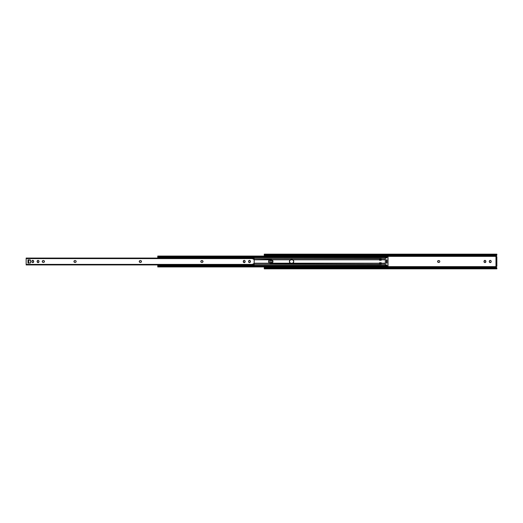 <?xml version="1.0" encoding="UTF-8"?>
<svg xmlns="http://www.w3.org/2000/svg" width="523" height="523" viewBox="0 0 523 523"><rect width="100%" height="100%" fill="white"/><g stroke="black" fill="none" stroke-linecap="round" stroke-linejoin="round"><path stroke-width="0.78" d="M437.758 262.023A0.935 0.935 0 0 0 438.536 262.435A0.935 0.935 0 0 1 437.601 261.5A0.935 0.935 0 0 1 438.536 260.565L439.052 260.585L438.019 260.722L437.62 261.683L438.869 262.435A0.935 0.935 0 0 0 439.052 262.422L439.228 262.363A0.935 0.935 0 0 0 439.392 262.278L439.392 262.278A0.935 0.935 0 0 0 439.647 262.023L439.81 261.5A0.935 0.935 0 0 0 438.869 260.565A0.935 0.935 0 0 1 439.81 261.5L439.647 260.977M496.235 267.135L496.177 266.638A0.543 0.543 0 0 1 496.68 266.285L496.177 266.638L388.027 266.638L496.177 266.638L496.824 268.181L495.601 267.691L264.265 267.887L264.265 267.345L496.432 267.345L496.85 268.822L496.399 268.358L264.723 268.358L265.514 268.162L265.514 267.691L495.601 267.691L495.601 268.162L265.514 268.162L496.399 268.358L264.723 268.358L264.265 268.848L264.723 268.358A1.249 0.883 0 0 1 265.514 268.162L265.514 267.691A1.249 0.883 180 0 0 264.723 267.887L264.265 267.887L264.723 267.887L264.265 268.038L264.265 268.842L496.85 268.842M496.85 256.715L496.85 266.285L496.85 265.455L496.183 265.455L496.183 266.272L496.85 266.285L495.974 266.285L496.183 265.455L496.85 265.455L496.85 257.545L496.183 257.545L496.183 265.455L496.183 257.545L496.85 257.545L496.85 256.715L495.974 256.715L495.974 266.285L495.974 256.715L496.183 257.545L496.183 256.715L496.85 256.715M496.85 255.113L496.432 255.655L264.265 255.655L264.272 254.884L265.514 255.309L265.514 254.838L264.723 254.642L496.399 254.642L496.85 254.178L496.85 255.113L496.399 255.113L496.85 254.963L496.85 254.152L495.601 254.838L265.514 254.838L495.601 254.838L495.601 255.309L265.514 255.309L496.85 255.113L496.177 256.362L388.027 256.362L496.177 256.362L496.68 256.715A0.543 0.543 0 0 1 496.177 256.362L496.177 256.362A0.543 0.543 0 0 0 496.183 256.388L496.68 256.715M496.765 267.678L496.301 267.207L264.265 267.345L264.265 266.939M496.843 268.162L496.399 267.887A1.249 0.883 180 0 0 495.601 267.691L495.601 268.162A1.249 0.883 0 0 1 496.399 268.358L496.85 268.822L496.85 268.038L495.876 268.181M270.528 260.467L269.966 261.846L270.888 262.605M271.751 262.023L271.803 261.154A0.935 0.935 0 0 0 271.666 260.814L271.071 260.415M485.606 262.33L485.606 260.67M484.586 260.467A0.935 0.935 0 0 0 484.01 261.337A0.935 0.935 0 0 1 484.945 260.395A0.935 0.935 0 0 1 485.88 261.337A0.935 0.935 0 0 0 485.468 260.559L484.762 260.415A0.935 0.935 0 0 0 484.592 260.467L484.082 262.023L484.586 262.533L485.468 262.448A0.935 0.935 0 0 0 485.88 261.663A0.935 0.935 0 0 1 484.945 262.605A0.935 0.935 0 0 1 484.01 261.663A0.935 0.935 0 0 0 485.462 262.448M490.594 262.533L490.894 262.33A0.935 0.935 0 0 0 491.012 262.186L491.149 261.154L490.594 260.467M489.312 261.846L490.417 262.585M489.874 260.467L489.293 261.663A0.935 0.935 0 0 0 490.894 262.33M264.265 256.061L264.265 255.655L496.432 255.655L496.177 256.362M496.85 254.152L264.265 254.152L264.265 255.113L264.723 255.113A1.249 0.883 0 0 0 265.514 255.309L265.514 254.838A1.249 0.883 180 0 1 264.723 254.642L264.265 254.158L264.723 254.642L496.399 254.642A1.249 0.883 180 0 1 495.601 254.838L495.601 255.309A1.249 0.883 0 0 0 496.399 255.113L496.85 254.963M271.071 262.585L271.666 262.186A0.935 0.935 0 0 0 271.823 261.67A0.935 0.935 0 0 1 270.888 262.605A0.935 0.935 0 0 1 269.946 261.663A0.935 0.935 0 0 0 271.666 262.186M271.666 260.814A0.935 0.935 0 0 0 269.946 261.337A0.935 0.935 0 0 1 270.888 260.395A0.935 0.935 0 0 1 271.823 261.337A0.935 0.935 0 0 0 271.803 261.154L271.751 260.977M490.417 260.415L490.051 260.415M264.265 266.835L264.292 268.75M264.265 255.113L264.265 256.165M264.331 268.162L265.246 268.181M264.278 254.838L265.246 254.819M264.292 254.25L264.265 254.963M496.785 254.838L495.876 254.819M496.249 255.845L496.765 255.322M496.203 256.427L496.556 256.701M496.281 267.188L496.164 266.684M496.144 266.789L496.301 267.207M491.169 261.33A0.935 0.935 0 0 0 490.234 260.395A0.935 0.935 0 0 0 489.293 261.337A0.935 0.935 0 0 1 490.234 260.395A0.935 0.935 0 0 1 491.169 261.337L491.169 261.663A0.935 0.935 0 0 1 490.234 262.605A0.935 0.935 0 0 1 489.293 261.663L489.293 261.337M491.012 262.186A0.935 0.935 0 0 0 491.169 261.67M485.462 260.552A0.935 0.935 0 0 0 484.762 260.415M485.88 261.337L485.88 261.663M484.01 261.663L484.01 261.337M438.536 260.565L438.536 260.565A0.935 0.935 0 0 0 437.758 260.977M437.62 261.317A0.935 0.935 0 0 0 437.62 261.683M439.653 262.016A0.935 0.935 0 0 0 439.81 261.507A0.935 0.935 0 0 1 438.869 262.435L438.536 262.435M271.823 261.337L271.823 261.663M269.946 261.663L269.946 261.337M379.521 264.409L254.152 264.239L379.521 264.239L379.521 262.749L381.228 262.749L381.228 264.416L379.521 264.416L379.521 263.2L292.788 263.2L293.756 261.5A1.974 1.974 0 0 0 293.743 261.245L293.612 260.748A1.974 1.974 0 0 0 291.782 259.526L292.788 259.8A1.974 1.974 0 0 1 293.756 261.5L293.743 261.245M272.882 260.99L271.973 259.8L290.357 259.8L289.389 261.5L290.357 263.2L271.973 263.2L272.797 262.252L272.882 260.99A1.974 1.974 0 0 0 270.966 259.526L271.973 259.8A1.974 1.974 0 0 1 272.947 261.5A1.974 1.974 0 0 0 272.882 260.997M271.352 259.558L272.614 260.402L272.908 261.886L272.065 263.141L270.286 263.461A1.974 1.974 0 0 0 270.554 263.474L269.155 262.899L268.574 261.5L269.155 260.101L270.554 259.526L254.152 259.8L269.548 259.8L268.574 261.5L269.548 263.2L254.152 263.2L269.548 263.2A1.974 1.974 0 0 1 269.548 259.8L379.521 259.8L379.521 258.584L381.228 258.584L254.152 258.761L379.521 258.761L379.521 260.251L379.521 259.8L292.788 259.8L293.612 260.748L293.717 261.886L293.181 262.899L292.167 263.442L270.031 263.409A1.974 1.974 0 0 0 270.286 263.461L270.031 263.409A1.974 1.974 0 0 1 270.554 259.526L272.065 259.859L272.908 261.114L272.614 262.598L270.966 263.474A1.974 1.974 0 0 0 272.882 262.01M381.228 264.409L381.228 263.2L385.327 263.2L381.228 263.2L381.228 262.749L379.521 262.749L379.521 263.2L291.782 263.474A1.974 1.974 0 0 0 293.756 261.5L293.181 262.899L292.167 263.442M381.228 258.584L381.228 260.251L379.521 260.251L381.228 260.251L381.228 259.8L385.327 259.8L381.228 259.8L381.228 258.584L379.521 258.584M387.013 259.964L387.013 263.036M385.327 258.761L381.228 258.761L385.327 258.761M381.228 262.749L379.521 262.749M379.521 260.251L381.228 260.251M381.228 264.239L385.327 264.239L381.228 264.239M290.978 263.442L290.605 263.324A1.974 1.974 0 0 0 291.363 263.474L290.265 263.141L289.539 262.258L289.422 261.114L289.964 260.101L292.167 259.558L293.181 260.101L293.717 261.114M292.167 259.558L293.606 260.742M289.539 262.258L289.422 261.886M289.422 261.114L289.964 260.101L290.978 259.558M272.882 262.003A1.974 1.974 0 0 0 272.947 261.5A1.974 1.974 0 0 1 271.973 263.2L271.352 263.442M270.169 263.442L269.796 263.324M268.907 262.598L268.613 261.886M268.574 261.5L268.907 260.402L270.169 259.558M157.756 256.061L157.756 258.068L157.756 256.152L158.031 256.499L386.739 256.499L387.013 256.152L386.177 256.649L158.593 256.649L386.739 256.499A0.83 0.588 180 0 1 386.177 256.649L386.177 257.12L158.593 257.12L158.593 256.649L386.739 256.97A0.83 0.588 0 0 1 386.177 257.12L158.593 257.12L158.593 256.649A0.83 0.588 180 0 1 158.031 256.499L157.756 256.061L387.013 256.061M158.031 256.97L158.593 257.12A0.83 0.588 0 0 1 158.031 256.97L158.031 256.97M385.327 257.303L164 257.303L385.327 257.303M164 257.466L385.327 257.466L164 257.466M385.327 257.656L164 257.656L385.327 257.656M385.327 265.344L164 265.344L385.327 265.344M157.796 265.344L157.756 264.932L157.796 265.344M164 266.011L164 265.599L157.756 265.599L157.756 266.03L157.756 265.573L158.567 265.599L158.567 264.932L158.567 265.599L164 265.599L164 264.828M385.327 265.534L164 265.534L385.327 265.534M385.327 265.9L164 265.697L385.327 265.697L385.327 257.944L386.987 257.944L386.987 256.878L388.027 256.878L388.027 256.048L386.987 256.048L386.987 256.878L388.027 256.878L388.027 266.037L386.987 266.037L386.987 266.763L158.031 266.501L158.593 266.351L158.593 265.88L158.031 266.03A0.83 0.588 180 0 1 158.593 265.88L386.177 265.88L158.593 265.88L158.593 266.351L386.177 266.351L158.593 266.351A0.83 0.588 0 0 0 158.031 266.501L157.756 266.939L158.031 266.501L386.994 266.776M386.883 266.142L386.177 265.88L386.739 266.501A0.83 0.588 0 0 0 386.177 266.351L386.177 265.88A0.83 0.588 180 0 1 386.739 266.03L386.883 266.142M157.756 266.272L157.756 266.848L157.756 266.272M387.013 266.939L157.756 266.939M386.347 259.964L386.347 263.036M387.013 263.167L386.347 263.167M387.013 262.958L387.013 260.042L386.347 260.042L386.347 262.958L387.013 262.958M386.347 259.833L387.013 259.833M381.228 259.088L379.521 259.088L381.228 259.088M379.521 259.754L381.228 259.754L379.521 259.754M379.521 259.251L381.228 259.251L379.521 259.251M379.521 263.912L381.228 263.912L379.521 263.912M379.521 263.749L381.228 263.749L379.521 263.749M379.521 263.246L381.228 263.246L379.521 263.246M293.756 261.5A1.974 1.974 0 0 1 292.788 263.2L290.357 263.2A1.974 1.974 0 0 1 290.357 259.8L291.363 259.526A1.974 1.974 0 0 0 289.454 260.99M289.454 260.997A1.974 1.974 0 0 0 289.454 262.003M289.454 262.01A1.974 1.974 0 0 0 290.592 263.317M386.987 266.73L386.987 266.037L388.027 266.037L388.027 266.854L387.013 266.867L388.027 266.867L388.027 256.048L386.987 256.048L386.987 257.944L385.327 257.944L385.327 257.375L386.987 257.375L385.327 257.126L385.327 264.971L386.987 264.971L385.327 264.971L385.327 265.88M386.987 266.037L386.987 264.971L386.987 266.037M386.987 259.879L386.366 260.042L386.987 259.879M386.366 262.958L386.987 263.121L386.366 262.958M386.987 265.547L385.327 265.547L386.987 265.547M164 257.872L164 257.401L157.756 257.401L164 257.401L164 256.989M164 265.88L164 265.128M164 258.172L164 257.12M158.567 265.599C158.567 266.645 158.567 266.645 158.567 265.599L158.567 265.88M158.567 257.401C158.567 258.447 158.567 258.447 158.567 257.401L158.567 258.068M42.991 260.585L42.252 261.317L42.651 262.278A0.935 0.935 0 0 0 43.174 262.435L44.024 262.278L44.442 261.5A0.935 0.935 0 0 0 43.507 260.565A0.935 0.935 0 0 1 44.442 261.5L43.69 260.585M76.155 261.5A0.935 0.935 0 0 1 75.22 262.435L74.887 262.435A0.935 0.935 0 0 1 73.952 261.5A0.935 0.935 0 0 1 74.887 260.565L74.024 261.14L74.371 262.278A0.935 0.935 0 0 0 74.887 262.435L75.743 262.278L76.155 261.5A0.935 0.935 0 0 0 75.887 260.84L75.743 260.722A0.935 0.935 0 0 0 75.22 260.565A0.935 0.935 0 0 1 76.155 261.5L75.887 260.84M75.881 260.833A0.935 0.935 0 0 0 75.743 260.722L75.404 260.585M140.53 262.435A0.935 0.935 0 0 0 141.465 261.5A0.935 0.935 0 0 1 140.524 262.435L140.197 262.435A0.935 0.935 0 0 1 139.255 261.5A0.935 0.935 0 0 1 140.197 260.565L140.707 260.585L139.837 260.637L139.275 261.317L139.837 262.363A0.935 0.935 0 0 0 140.197 262.435L141.19 262.16L141.445 261.317A0.935 0.935 0 0 0 140.524 260.565A0.935 0.935 0 0 1 141.465 261.5A0.935 0.935 0 0 0 141.445 261.323M203.022 261.5A0.935 0.935 0 0 1 202.087 262.435L201.754 262.435A0.935 0.935 0 0 1 200.812 261.5A0.935 0.935 0 0 1 201.754 260.565L200.884 261.14L201.087 262.16A0.935 0.935 0 0 0 201.754 262.435L202.604 262.278L203.022 261.5A0.935 0.935 0 0 0 202.087 260.565A0.935 0.935 0 0 1 203.022 261.5L202.27 260.585M253.394 259.212L254.152 259.428L254.152 263.572L254.152 259.428L254.152 263.572L253.531 263.782A0.83 0.83 0 0 0 253.145 263.873L252.727 264.39A0.83 0.83 0 0 1 253.531 263.782L253.394 263.788M26.15 258.094L26.15 258.61L252.727 258.61L253.139 259.127A0.83 0.83 0 0 0 253.263 259.179L253.263 259.179A0.83 0.83 0 0 0 253.531 259.218L253.943 259.218L253.531 259.218A0.83 0.83 0 0 1 252.727 258.61L252.694 258.068L253.322 258.114L252.694 258.094M33.688 261.154L32.583 260.415L31.831 261.663L32.106 262.33L32.949 262.585L33.707 261.337A0.935 0.935 0 0 0 31.851 261.147A0.935 0.935 0 0 0 31.831 261.337A0.935 0.935 0 0 1 32.766 260.395A0.935 0.935 0 0 1 33.707 261.337L33.707 261.663A0.935 0.935 0 0 1 32.766 262.605A0.935 0.935 0 0 1 31.831 261.663A0.935 0.935 0 0 0 32.766 262.605A0.935 0.935 0 0 0 33.707 261.67M37.133 261.846L38.238 262.585L38.99 261.337L38.715 260.67L37.872 260.415L37.12 261.663A0.935 0.935 0 0 0 38.97 261.853A0.935 0.935 0 0 0 38.99 261.663A0.935 0.935 0 0 1 38.055 262.605A0.935 0.935 0 0 1 37.12 261.663L37.12 261.337A0.935 0.935 0 0 1 38.055 260.395A0.935 0.935 0 0 1 38.99 261.337A0.935 0.935 0 0 0 37.695 260.467A0.935 0.935 0 0 0 37.12 261.33M243.287 261.846L244.391 262.585L245.143 261.337L244.869 260.67L244.025 260.415L243.267 261.663A0.935 0.935 0 0 0 245.124 261.853A0.935 0.935 0 0 0 245.143 261.663A0.935 0.935 0 0 1 244.208 262.605A0.935 0.935 0 0 1 243.267 261.663L243.267 261.337A0.935 0.935 0 0 1 244.208 260.395A0.935 0.935 0 0 1 245.143 261.337A0.935 0.935 0 0 0 244.208 260.395A0.935 0.935 0 0 0 243.267 261.33M26.15 258.14L252.694 258.395L26.15 258.61L252.727 258.61L252.694 258.14L254.152 258.133L254.152 259.035L252.864 258.885M252.864 264.115L254.152 264.265L252.772 264.265A0.83 0.83 0 0 0 252.727 264.39L26.15 264.39L26.15 264.932L252.694 264.932L26.15 264.605L252.727 264.39L26.15 264.39L26.15 258.61L26.15 264.932M252.714 264.435L254.152 264.265L254.152 264.867L254.152 264.076L252.955 264.01M44.442 261.5A0.935 0.935 0 0 1 43.507 262.435L43.174 262.435A0.935 0.935 0 0 1 42.239 261.5A0.935 0.935 0 0 1 43.174 260.565L43.507 260.565L43.174 260.565A0.935 0.935 0 0 0 42.513 260.833M42.513 262.167A0.935 0.935 0 0 0 42.651 262.278L42.991 262.415M74.887 260.565A0.935 0.935 0 0 0 74.364 262.278L74.704 262.415M141.445 261.317L140.707 260.585M140.19 260.565A0.935 0.935 0 0 0 139.837 262.363L140.014 262.415M201.394 260.637A0.935 0.935 0 0 0 201.087 262.16L201.571 262.415M248.628 260.977A0.935 0.935 0 0 0 248.556 261.337A0.935 0.935 0 0 1 249.491 260.395A0.935 0.935 0 0 1 250.425 261.337L250.425 261.663A0.935 0.935 0 0 1 249.491 262.605A0.935 0.935 0 0 1 248.556 261.663L248.974 262.448L249.85 262.533L250.36 260.977L249.131 260.467L248.556 261.663A0.935 0.935 0 0 0 248.628 262.023M28.111 259.839L30.256 259.977A0.333 0.333 0 0 1 30.569 260.31L27.98 259.833L27.98 263.167L30.478 262.919L30.569 260.31A0.333 0.333 0 0 0 30.55 260.186M253.322 264.886L252.694 264.886L253.322 264.886M252.694 264.867L254.152 264.867L252.694 264.906L252.727 264.39M252.955 258.99L254.152 258.924L254.152 258.329L252.694 258.329L254.152 258.133L252.694 258.133M252.727 258.61A0.83 0.83 0 0 0 252.772 258.735L254.152 258.735L252.714 258.565M252.694 264.671L254.152 264.671L252.694 264.671M30.256 259.977L28.451 259.866M30.569 260.31L30.569 262.69A0.333 0.333 0 0 1 30.256 263.023A0.333 0.333 0 0 0 30.569 262.69M28.451 263.134L28.111 263.161M28.647 263.121L28.647 259.879L28.647 263.121M28.235 259.853L28.235 263.147M250.425 261.33A0.935 0.935 0 0 0 250.36 260.977M250.157 260.67A0.935 0.935 0 0 0 248.83 260.67M248.83 262.33A0.935 0.935 0 0 0 250.157 262.33M250.36 262.023A0.935 0.935 0 0 0 250.425 261.663M248.556 261.663L248.556 261.337M245.143 261.337L245.143 261.663M202.087 262.435A0.935 0.935 0 0 0 202.95 261.86M75.22 262.435A0.935 0.935 0 0 0 75.881 262.167M42.507 260.84A0.935 0.935 0 0 0 42.507 262.16M43.507 262.435A0.935 0.935 0 0 0 44.37 261.86M38.99 261.337L38.99 261.663M31.831 261.663L31.831 261.337M158.567 264.788L157.756 265.599L157.933 266.102M157.933 256.898L157.756 257.401L158.567 258.212M26.15 258.068L252.694 258.068M253.014 263.958L254.152 263.958M253.014 259.042L254.152 259.042"/></g></svg>
